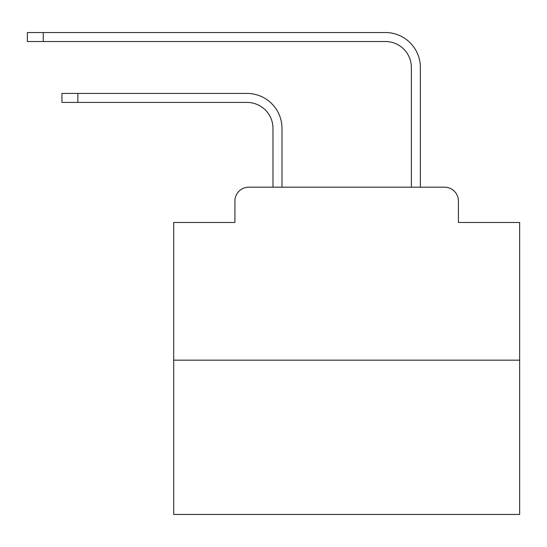 <?xml version="1.0" encoding="UTF-8"?>
<svg xmlns="http://www.w3.org/2000/svg" width="547" height="547" viewBox="0 0 547 547"><rect width="100%" height="100%" fill="white"/><g stroke="black" fill="none" stroke-linecap="round" stroke-linejoin="round"><path stroke-width="0.82" d="M234.923 201.022L234.923 222.472L234.923 201.022A13.839 13.839 0 0 1 248.762 187.183L272.98 187.183L272.98 128.367A25.948 25.948 0 0 0 247.032 102.426A25.948 25.948 0 0 1 272.98 128.367A25.948 25.948 0 0 0 247.032 102.426A25.948 25.948 0 0 1 272.98 128.367A25.948 25.948 0 0 0 247.032 102.426A25.948 25.948 0 0 1 272.98 128.367A25.948 25.948 0 0 0 247.032 102.426A25.948 25.948 0 0 1 272.98 128.367A25.948 25.948 0 0 0 247.032 102.426A25.948 25.948 0 0 1 272.98 128.367A25.948 25.948 0 0 0 247.032 102.426A25.948 25.948 0 0 1 272.98 128.367A25.948 25.948 0 0 0 247.032 102.426A25.948 25.948 0 0 1 272.98 128.367A25.948 25.948 0 0 0 247.032 102.426A25.948 25.948 0 0 1 272.98 128.367A25.948 25.948 0 0 0 247.032 102.426A25.948 25.948 0 0 1 272.98 128.367A25.948 25.948 0 0 0 247.032 102.426A25.948 25.948 0 0 1 272.98 128.367A25.948 25.948 0 0 0 247.032 102.426A25.948 25.948 0 0 1 272.98 128.367A25.948 25.948 0 0 0 247.032 102.426A25.948 25.948 0 0 1 272.98 128.367A25.948 25.948 0 0 0 247.032 102.426A25.948 25.948 0 0 1 272.98 128.367A25.948 25.948 0 0 0 247.032 102.426A25.948 25.948 0 0 1 272.98 128.367A25.948 25.948 0 0 0 247.032 102.426L61.948 102.426L61.948 93.428L77.859 93.428L77.859 102.426M519.65 360.165L173.693 360.165L173.693 514.46L519.65 514.46L519.65 222.472L458.413 222.472L458.413 201.022A13.839 13.839 0 0 0 444.574 187.183L248.762 187.183M173.693 360.165L173.693 222.472L234.923 222.472M77.859 93.428L247.032 93.428A34.94 34.94 0 0 1 281.978 128.367L281.978 187.183L281.978 128.367L281.978 187.183L281.978 128.367L281.978 187.183L281.978 128.367L281.978 187.183L281.978 128.367L281.978 187.183L281.978 128.367L281.978 187.183L281.978 128.367L281.978 187.183L281.978 128.367L281.978 187.183L281.978 128.367L281.978 187.183L281.978 128.367L281.978 187.183L281.978 128.367L281.978 187.183L281.978 128.367L281.978 187.183L281.978 128.367L281.978 187.183L281.978 128.367L281.978 187.183L281.978 128.367L281.978 187.183L292.7 187.183M400.643 187.183L411.365 187.183L411.365 67.479A25.948 25.948 0 0 0 385.416 41.531A25.948 25.948 0 0 1 411.365 67.479A25.948 25.948 0 0 0 385.416 41.531A25.948 25.948 0 0 1 411.365 67.479A25.948 25.948 0 0 0 385.416 41.531A25.948 25.948 0 0 1 411.365 67.479A25.948 25.948 0 0 0 385.416 41.531A25.948 25.948 0 0 1 411.365 67.479A25.948 25.948 0 0 0 385.416 41.531A25.948 25.948 0 0 1 411.365 67.479A25.948 25.948 0 0 0 385.416 41.531A25.948 25.948 0 0 1 411.365 67.479A25.948 25.948 0 0 0 385.416 41.531A25.948 25.948 0 0 1 411.365 67.479A25.948 25.948 0 0 0 385.416 41.531A25.948 25.948 0 0 1 411.365 67.479A25.948 25.948 0 0 0 385.416 41.531A25.948 25.948 0 0 1 411.365 67.479A25.948 25.948 0 0 0 385.416 41.531A25.948 25.948 0 0 1 411.365 67.479A25.948 25.948 0 0 0 385.416 41.531A25.948 25.948 0 0 1 411.365 67.479A25.948 25.948 0 0 0 385.416 41.531A25.948 25.948 0 0 1 411.365 67.479A25.948 25.948 0 0 0 385.416 41.531A25.948 25.948 0 0 1 411.365 67.479A25.948 25.948 0 0 0 385.416 41.531A25.948 25.948 0 0 1 411.365 67.479A25.948 25.948 0 0 0 385.416 41.531L27.35 41.531L27.35 32.54L43.261 32.54L43.261 41.531M43.261 32.54L385.416 32.54A34.94 34.94 0 0 1 420.363 67.479L420.363 187.183L420.363 67.479L420.363 187.183L420.363 67.479L420.363 187.183L420.363 67.479L420.363 187.183L420.363 67.479L420.363 187.183L420.363 67.479L420.363 187.183L420.363 67.479L420.363 187.183L420.363 67.479L420.363 187.183L420.363 67.479L420.363 187.183L420.363 67.479L420.363 187.183L420.363 67.479L420.363 187.183L420.363 67.479L420.363 187.183L420.363 67.479L420.363 187.183L420.363 67.479L420.363 187.183L420.363 67.479L420.363 187.183L444.574 187.183M458.413 222.472L458.413 201.022"/></g></svg>

